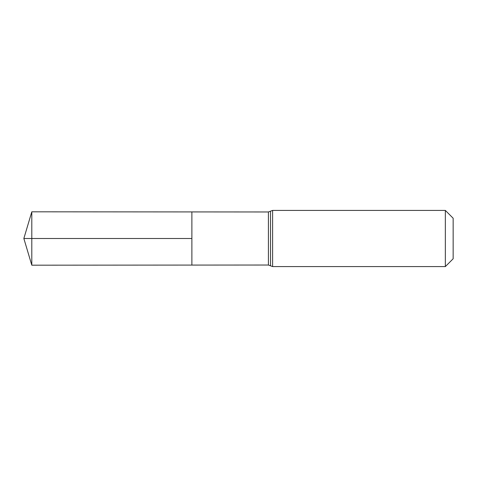 <?xml version="1.0" encoding="UTF-8"?>
<svg xmlns="http://www.w3.org/2000/svg" width="477" height="477" viewBox="0 0 477 477"><rect width="100%" height="100%" fill="white"/><g stroke="black" fill="none" stroke-linecap="round" stroke-linejoin="round"><path stroke-width="0.72" d="M191.879 238.5L191.879 211.919L31.798 211.818L31.798 265.182L191.879 265.081L191.879 211.919L268.414 211.967L268.414 265.033L191.879 265.081L191.879 238.5M445.345 210.417L445.345 266.583L453.15 258.778L453.15 218.222L445.345 210.417L272.605 210.417L268.414 211.967M31.798 265.182L23.85 238.5L191.879 238.5L31.798 238.5M445.345 266.583L272.605 266.583L272.605 210.417M272.605 266.583L270.513 265.808L270.513 211.192M270.513 265.808L268.414 265.033M23.85 238.5L31.798 211.818"/></g></svg>
